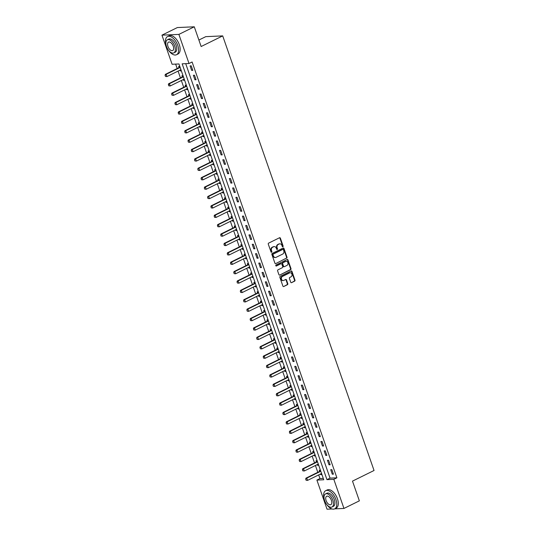 <?xml version="1.0" encoding="UTF-8"?>
<svg xmlns="http://www.w3.org/2000/svg" width="536" height="536" viewBox="0 0 536 536"><rect width="100%" height="100%" fill="white"/><g stroke="black" fill="none" stroke-linecap="round" stroke-linejoin="round"><path stroke-width="0.8" d="M282.874 246.748A0.556 0.462 87.4 0 0 283.115 246.024L280.388 238.192A0.797 0.657 87.4 0 0 279.531 237.75L268.643 243.116A0.797 0.657 87.4 0 0 268.295 244.155L271.028 251.987A0.556 0.462 87.4 0 0 271.873 251.572L271.518 250.56A2.546 2.104 87.4 0 1 272.63 247.243L273.541 246.795A2.546 2.104 87.4 0 1 274.244 246.614A2.546 2.104 87.4 0 1 276.295 248.202L276.65 249.213A0.556 0.462 87.4 0 0 277.494 248.798L277.146 247.786A2.546 2.104 87.4 0 1 278.258 244.47L279.162 244.021A2.546 2.104 87.4 0 1 279.872 243.84A2.546 2.104 87.4 0 1 281.916 245.428L282.271 246.439A0.556 0.462 87.4 0 0 282.874 246.748M282.485 246.728A0.556 0.462 87.4 0 0 282.66 246.044L279.933 238.212A0.797 0.657 87.4 0 0 279.524 237.756M271.243 252.275A0.556 0.462 87.4 0 0 271.417 251.592L271.062 250.58L271.518 250.56M276.864 249.501A0.556 0.462 87.4 0 0 277.038 248.818L276.683 247.806L277.146 247.786M290.726 282.217A0.797 0.657 87.4 0 0 291.584 282.653L294.639 281.145A0.797 0.657 87.4 0 0 294.988 280.114L291.959 271.41A0.797 0.657 87.4 0 0 291.095 270.968L280.214 276.341A0.797 0.657 87.4 0 0 279.866 277.373L282.894 286.077A0.797 0.657 87.4 0 0 283.758 286.519L287.443 284.696A0.797 0.657 87.4 0 0 287.792 283.658L286.499 279.939A0.797 0.657 87.4 0 0 285.634 279.497L283.805 280.402A2.131 1.755 87.4 0 1 283.216 280.556A2.131 1.755 87.4 0 1 281.407 278.874A2.131 1.755 87.4 0 1 282.432 276.455L289.594 272.918A2.131 1.755 87.4 0 1 290.19 272.764A2.131 1.755 87.4 0 1 291.993 274.445A2.131 1.755 87.4 0 1 290.974 276.864L289.775 277.454A0.797 0.657 87.4 0 0 289.427 278.492L290.726 282.217M332.045 508.972L327.034 509.2L316.897 480.089L323.757 479.78L178.95 63.958L172.09 64.266L161.952 35.155L177.349 27.557L194.28 26.8L201.147 46.518L222.701 35.885L374.048 470.487L352.494 481.12L359.361 500.845L343.958 508.443L334.678 508.858A10.13 5.38 -116.3 0 0 335.898 499.519A10.13 5.38 -116.3 0 0 325.7 490.688A10.13 5.38 -116.3 0 0 324.374 499.78M194.28 26.8L178.883 34.398L189.02 63.509L182.153 63.818L326.96 479.64L333.821 479.331L343.958 508.443M185.711 63.657L330.042 478.119L336.903 477.81L192.096 61.988L189.02 63.509M336.903 477.81L333.821 479.331M286.653 258.211A0.797 0.657 87.4 0 0 287.001 257.18L283.973 248.476A0.797 0.657 87.4 0 0 283.109 248.041L272.228 253.407A0.797 0.657 87.4 0 0 271.879 254.439L274.908 263.143A0.797 0.657 87.4 0 0 275.772 263.585L286.197 258.231A0.797 0.657 87.4 0 0 286.546 257.2L283.517 248.496A0.797 0.657 87.4 0 0 283.102 248.041M287.966 259.947L290.994 268.643A0.797 0.657 87.4 0 1 290.646 269.682L279.765 275.048A0.797 0.657 87.4 0 1 278.901 274.613L277.608 270.888A0.797 0.657 87.4 0 1 277.956 269.849L282.365 267.672A0.797 0.657 87.4 0 0 282.713 266.64L281.856 264.168A0.797 0.657 87.4 0 0 280.991 263.725L276.402 265.997A0.556 0.462 87.4 0 1 276.04 264.965L287.102 259.504A0.797 0.657 87.4 0 1 287.966 259.947L287.51 259.967L290.539 268.663L290.994 268.643M190.086 65.894L191.66 70.404L192.799 70.35L191.231 65.841L190.086 65.894M193.362 75.281L194.93 79.79L196.076 79.743L194.501 75.234L193.362 75.281M196.632 84.675L198.199 89.184L199.345 89.13L197.771 84.621L196.632 84.675M199.901 94.068L201.469 98.57L202.615 98.524L201.04 94.014L199.901 94.068M203.171 103.455L204.739 107.964L205.884 107.91L204.316 103.408L203.171 103.455M206.44 112.848L208.008 117.357L209.154 117.304L207.586 112.794L206.44 112.848M209.71 122.235L211.278 126.744L212.424 126.697L210.856 122.188L209.71 122.235M212.98 131.628L214.547 136.137L215.693 136.084L214.125 131.575L212.98 131.628M216.249 141.022L217.817 145.524L218.963 145.477L217.395 140.968L216.249 141.022M219.519 150.408L221.093 154.917L222.232 154.864L220.665 150.361L219.519 150.408M222.788 159.802L224.363 164.311L225.502 164.257L223.934 159.748L222.788 159.802M226.058 169.188L227.633 173.698L228.772 173.651L227.204 169.142L226.058 169.188M229.334 178.582L230.902 183.091L232.048 183.037L230.473 178.528L229.334 178.582M232.604 187.975L234.172 192.478L235.317 192.431L233.743 187.922L232.604 187.975M235.874 197.362L237.441 201.871L238.587 201.817L237.013 197.315L235.874 197.362M239.143 206.755L240.711 211.264L241.857 211.211L240.282 206.702L239.143 206.755M242.413 216.142L243.981 220.651L245.126 220.604L243.558 216.095L242.413 216.142M245.682 225.535L247.25 230.045L248.396 229.991L246.828 225.482L245.682 225.535M248.952 234.929L250.52 239.431L251.665 239.384L250.098 234.875L248.952 234.929M252.222 244.315L253.789 248.825L254.935 248.771L253.367 244.269L252.222 244.315M255.491 253.709L257.066 258.218L258.205 258.164L256.637 253.655L255.491 253.709M258.761 263.096L260.335 267.605L261.474 267.558L259.906 263.049L258.761 263.096M262.03 272.489L263.605 276.998L264.744 276.945L263.176 272.435L262.03 272.489M265.3 281.882L266.874 286.385L268.013 286.338L266.446 281.829L265.3 281.882M268.576 291.269L270.144 295.778L271.29 295.725L269.715 291.222L268.576 291.269M271.846 300.663L273.414 305.172L274.559 305.118L272.985 300.609L271.846 300.663M275.115 310.049L276.683 314.558L277.829 314.511L276.254 310.002L275.115 310.049M278.385 319.443L279.953 323.952L281.099 323.898L279.531 319.389L278.385 319.443M281.655 328.836L283.222 333.338L284.368 333.291L282.8 328.782L281.655 328.836M284.924 338.223L286.492 342.732L287.638 342.678L286.07 338.176L284.924 338.223M288.194 347.616L289.762 352.125L290.907 352.072L289.34 347.562L288.194 347.616M291.463 357.003L293.031 361.512L294.177 361.465L292.609 356.956L291.463 357.003M294.733 366.396L296.308 370.905L297.447 370.852L295.879 366.343L294.733 366.396M298.003 375.79L299.577 380.292L300.716 380.245L299.148 375.736L298.003 375.79M301.272 385.176L302.847 389.685L303.986 389.632L302.418 385.129L301.272 385.176M304.549 394.57L306.116 399.079L307.262 399.025L305.688 394.516L304.549 394.57M307.818 403.956L309.386 408.466L310.532 408.419L308.957 403.91L307.818 403.956M311.088 413.35L312.656 417.859L313.801 417.805L312.227 413.296L311.088 413.35M314.357 422.743L315.925 427.246L317.071 427.199L315.503 422.69L314.357 422.743M317.627 432.13L319.195 436.639L320.34 436.585L318.773 432.083L317.627 432.13M320.897 441.523L322.464 446.032L323.61 445.979L322.042 441.47L320.897 441.523M324.166 450.91L325.734 455.419L326.88 455.372L325.312 450.863L324.166 450.91M327.436 460.303L329.004 464.812L330.149 464.759L328.581 460.25L327.436 460.303M330.705 469.697L332.28 474.199L333.419 474.152L331.851 469.643L330.705 469.697M175.641 64.106L177.181 68.521M178.073 71.094L180.451 77.914M181.342 80.487L183.721 87.308M184.619 89.874L186.99 96.694M187.888 99.267L190.26 106.088M191.158 108.654L193.53 115.475M194.427 118.047L196.799 124.868M197.697 127.441L200.075 134.261M200.966 136.827L203.345 143.648M204.236 146.221L206.615 153.041M207.506 155.608L209.884 162.428M210.775 165.001L213.154 171.822M214.045 174.394L216.423 181.215M217.315 183.781L219.693 190.602M220.591 193.174L222.963 199.995M223.86 202.561L226.232 209.388M227.13 211.955L229.502 218.775M230.4 221.348L232.771 228.169M233.669 230.735L236.041 237.555M236.939 240.128L239.317 246.949M240.208 249.515L242.587 256.342M243.478 258.908L245.857 265.729M246.748 268.302L249.126 275.122M250.017 277.688L252.396 284.509M253.287 287.082L255.665 293.902M256.563 296.468L258.935 303.296M259.833 305.862L262.205 312.682M263.102 315.255L265.474 322.076M266.372 324.642L268.744 331.462M269.642 334.035L272.013 340.856M272.911 343.422L275.29 350.249M276.181 352.815L278.559 359.636M279.45 362.209L281.829 369.029M282.72 371.595L285.098 378.416M285.99 380.989L288.368 387.809M289.259 390.375L291.638 397.203M292.535 399.769L294.907 406.59M295.805 409.162L298.177 415.983M299.075 418.549L301.446 425.37M302.344 427.942L304.716 434.763M305.614 437.329L307.986 444.156M308.883 446.723L311.262 453.543M312.153 456.116L314.531 462.937M315.423 465.503L317.801 472.323M318.692 474.896L319.972 478.568L323.282 478.42M179.788 66.357L178.649 66.404L179.058 67.563M179.962 70.162L180.223 70.913L181.356 70.866M183.057 75.743L181.918 75.797L182.327 76.956A0.811 0.67 -92.6 0 1 182.166 77.07L168.612 83.757L169.436 83.717L170.22 85.968L183.774 79.288A0.811 0.67 -92.6 0 1 183.975 79.228L184.263 79.201M183.232 79.556L183.493 80.306L184.625 80.253M186.327 85.137L185.188 85.191L185.597 86.35M186.501 88.943L186.763 89.693L187.895 89.646M189.597 94.53L188.464 94.577L188.866 95.736M189.771 98.336L190.032 99.086L191.164 99.033M192.866 103.917L191.734 103.971L192.136 105.13M193.04 107.729L193.302 108.48L194.441 108.426M196.136 113.31L195.004 113.357L195.405 114.516A0.811 0.67 -92.6 0 1 195.245 114.63L181.697 121.317L182.521 121.277L183.305 123.535L196.853 116.848A0.811 0.67 -92.6 0 1 197.054 116.794L197.342 116.768M196.31 117.116L196.571 117.866L197.71 117.82M199.405 122.697L198.273 122.751L198.675 123.91M199.58 126.509L199.841 127.26L200.98 127.206M202.682 132.091L201.543 132.144L201.945 133.303M202.849 135.896L203.111 136.647L204.25 136.6M205.951 141.484L204.812 141.531L205.214 142.69A0.811 0.67 -92.6 0 1 205.054 142.804L191.506 149.49L192.33 149.45L193.114 151.708L206.668 145.022A0.811 0.67 -92.6 0 1 206.863 144.961L207.151 144.934M206.119 145.29L206.38 146.04L207.519 145.986M209.221 150.871L208.082 150.924L208.484 152.083M209.388 154.683L209.65 155.433L210.789 155.38M212.49 160.264L211.352 160.311L211.754 161.47M212.658 164.07L212.919 164.82L214.058 164.773M215.76 169.651L214.621 169.704L215.023 170.863A0.811 0.67 -92.6 0 1 214.869 170.977L201.315 177.664L202.139 177.624L202.923 179.875L216.477 173.195A0.811 0.67 -92.6 0 1 216.671 173.135L216.959 173.108M215.934 173.463L216.196 174.213L217.328 174.16M219.03 179.044L217.891 179.098L218.299 180.257M219.204 182.85L219.465 183.6L220.598 183.553M222.299 188.438L221.16 188.484L221.569 189.644A0.811 0.67 -92.6 0 1 221.408 189.757L207.854 196.444L208.678 196.404L209.469 198.662L223.016 191.975A0.811 0.67 -92.6 0 1 223.217 191.915L223.505 191.888M222.474 192.243L222.735 192.994L223.867 192.94M225.569 197.824L224.437 197.878L224.839 199.037A0.811 0.67 -92.6 0 1 224.678 199.151L211.13 205.831L211.948 205.797L212.738 208.048L226.286 201.369A0.811 0.67 -92.6 0 1 226.487 201.308L226.775 201.281M225.743 201.637L226.004 202.387L227.137 202.333M228.839 207.218L227.706 207.265L228.108 208.424M229.013 211.023L229.274 211.774L230.413 211.727M232.108 216.604L230.976 216.658L231.378 217.817A0.811 0.67 -92.6 0 1 231.217 217.931L217.67 224.618L218.494 224.577L219.278 226.829L232.825 220.149A0.811 0.67 -92.6 0 1 233.026 220.088L233.314 220.061M232.282 220.417L232.544 221.167L233.683 221.113M235.378 225.998L234.245 226.051L234.647 227.21M235.552 229.803L235.813 230.554L236.952 230.507M238.647 235.391L237.515 235.438L237.917 236.597M238.822 239.197L239.083 239.947L240.222 239.894M241.924 244.778L240.785 244.831L241.187 245.99A0.811 0.67 -92.6 0 1 241.026 246.104L227.478 252.784L228.303 252.751L229.086 255.002L242.641 248.322A0.811 0.67 -92.6 0 1 242.835 248.262L243.123 248.235M242.091 248.59L242.352 249.34L243.491 249.287M245.193 254.171L244.054 254.218L244.456 255.384M245.361 257.977L245.622 258.727L246.761 258.68M248.463 263.558L247.324 263.612L247.726 264.771M248.63 267.37L248.892 268.121L250.031 268.067M251.732 272.951L250.593 273.005L250.995 274.164M251.907 276.757L252.168 277.507L253.3 277.46M255.002 282.345L253.863 282.392L254.272 283.551M255.176 286.15L255.438 286.901L256.57 286.847M258.272 291.731L257.133 291.785L257.541 292.944M258.446 295.544L258.707 296.294L259.839 296.24M261.541 301.125L260.402 301.172L260.811 302.338M261.715 304.93L261.977 305.681L263.109 305.634M264.811 310.512L263.679 310.565L264.08 311.724A0.811 0.67 -92.6 0 1 263.92 311.838L250.372 318.525L251.196 318.485L251.98 320.736L265.528 314.056A0.811 0.67 -92.6 0 1 265.729 313.995L266.017 313.969M264.985 314.324L265.246 315.074L266.379 315.021M268.08 319.905L266.948 319.959L267.35 321.118M268.255 323.711L268.516 324.461L269.655 324.414M271.35 329.298L270.218 329.345L270.62 330.504M271.524 333.104L271.786 333.854L272.925 333.801M274.62 338.685L273.487 338.739L273.889 339.898A0.811 0.67 -92.6 0 1 273.728 340.012L260.181 346.692L261.005 346.658L261.789 348.909L275.337 342.229A0.811 0.67 -92.6 0 1 275.538 342.169L275.826 342.142M274.794 342.497L275.055 343.248L276.194 343.194M277.896 348.078L276.757 348.125L277.159 349.291M278.063 351.884L278.325 352.634L279.464 352.588M281.166 357.465L280.026 357.519L280.429 358.678M281.333 361.277L281.594 362.028L282.733 361.974M284.435 366.858L283.296 366.912L283.698 368.071A0.811 0.67 -92.6 0 1 283.544 368.178L269.99 374.865L270.814 374.832L271.598 377.083L285.152 370.396A0.811 0.67 -92.6 0 1 285.346 370.343L285.634 370.316M284.603 370.664L284.864 371.415L286.003 371.368M287.705 376.252L286.566 376.299L286.968 377.458M287.872 380.058L288.134 380.808L289.273 380.754M290.974 385.639L289.835 385.692L290.244 386.851M291.149 389.451L291.41 390.201L292.542 390.148M294.244 395.032L293.105 395.086L293.514 396.245A0.811 0.67 -92.6 0 1 293.353 396.352L279.799 403.038L280.623 402.998L281.413 405.256L294.961 398.57A0.811 0.67 -92.6 0 1 295.162 398.516L295.45 398.489M294.418 398.838L294.679 399.588L295.812 399.541M297.514 404.419L296.375 404.472L296.783 405.631M297.688 408.231L297.949 408.981L299.081 408.928M300.783 413.812L299.651 413.866L300.053 415.025M300.957 417.618L301.219 418.368L302.351 418.321M304.053 423.206L302.92 423.252L303.322 424.412M304.227 427.011L304.488 427.762L305.627 427.708M307.322 432.592L306.19 432.646L306.592 433.805A0.811 0.67 -92.6 0 1 306.431 433.919L292.884 440.599L293.708 440.565L294.492 442.816L308.039 436.137A0.811 0.67 -92.6 0 1 308.24 436.076L308.528 436.049M307.497 436.405L307.758 437.155L308.897 437.101M310.592 441.986L309.46 442.039L309.862 443.198M310.766 445.791L311.027 446.542L312.166 446.495M313.868 451.379L312.729 451.426L313.131 452.585M314.036 455.185L314.297 455.935L315.436 455.881M317.138 460.766L315.999 460.819L316.401 461.978A0.811 0.67 -92.6 0 1 316.247 462.092L302.693 468.772L303.517 468.739L304.301 470.99L317.855 464.303A0.811 0.67 -92.6 0 1 318.049 464.25L318.337 464.223M317.305 464.571L317.567 465.322L318.706 465.275M320.407 470.159L319.268 470.206L319.67 471.365M320.575 473.965L320.836 474.715L321.975 474.662M222.701 35.885L205.777 36.649L198.89 40.039M161.952 35.155L178.883 34.398M319.972 478.568L316.897 480.089M330.042 478.119L326.96 479.64M180.223 70.913L181.208 70.43M183.493 80.306L184.478 79.817M186.763 89.693L187.747 89.211M190.032 99.086L191.017 98.597M193.302 108.48L194.287 107.991M196.571 117.866L197.556 117.384M199.841 127.26L200.826 126.771M203.111 136.647L204.095 136.164M206.38 146.04L207.365 145.558M209.65 155.433L210.635 154.944M212.919 164.82L213.904 164.338M216.196 174.213L217.18 173.724M219.465 183.6L220.45 183.118M222.735 192.994L223.72 192.511M226.004 202.387L226.989 201.898M229.274 211.774L230.259 211.291M232.544 221.167L233.529 220.678M235.813 230.554L236.798 230.071M239.083 239.947L240.068 239.465M242.352 249.34L243.337 248.851M245.622 258.727L246.607 258.245M248.892 268.121L249.877 267.632M252.168 277.507L253.153 277.025M255.438 286.901L256.422 286.418M258.707 296.294L259.692 295.805M261.977 305.681L262.962 305.198M265.246 315.074L266.231 314.585M268.516 324.461L269.501 323.979M271.786 333.854L272.77 333.372M275.055 343.248L276.04 342.759M278.325 352.634L279.31 352.152M281.594 362.028L282.579 361.539M284.864 371.415L285.849 370.932M288.134 380.808L289.125 380.326M291.41 390.201L292.395 389.712M294.679 399.588L295.664 399.106M297.949 408.981L298.934 408.492M301.219 418.368L302.204 417.886M304.488 427.762L305.473 427.279M307.758 437.155L308.743 436.666M311.027 446.542L312.012 446.059M314.297 455.935L315.282 455.446M317.567 465.322L318.552 464.839M320.836 474.715L321.821 474.233M191.66 70.404L192.652 69.915M194.93 79.79L195.921 79.301M198.199 89.184L199.191 88.695M201.469 98.57L202.461 98.081M204.739 107.964L205.73 107.475M208.008 117.357L209 116.868M211.278 126.744L212.269 126.255M214.547 136.137L215.539 135.648M217.817 145.524L218.809 145.035M221.093 154.917L222.078 154.428M224.363 164.311L225.355 163.822M227.633 173.698L228.624 173.208M230.902 183.091L231.894 182.602M234.172 192.478L235.163 191.989M237.441 201.871L238.433 201.382M240.711 211.264L241.703 210.775M243.981 220.651L244.972 220.162M247.25 230.045L248.242 229.555M250.52 239.431L251.511 238.942M253.789 248.825L254.781 248.335M257.066 258.218L258.05 257.729M260.335 267.605L261.327 267.116M263.605 276.998L264.596 276.509M266.874 286.385L267.866 285.896M270.144 295.778L271.136 295.289M273.414 305.172L274.405 304.683M276.683 314.558L277.675 314.069M279.953 323.952L280.944 323.463M283.222 333.338L284.214 332.849M286.492 342.732L287.484 342.243M289.762 352.125L290.753 351.636M293.031 361.512L294.023 361.023M296.308 370.905L297.299 370.416M299.577 380.292L300.569 379.803M302.847 389.685L303.838 389.196M306.116 399.079L307.108 398.59M309.386 408.466L310.377 407.976M312.656 417.859L313.647 417.37M315.925 427.246L316.917 426.757M319.195 436.639L320.186 436.15M322.464 446.032L323.456 445.543M325.734 455.419L326.726 454.93M329.004 464.812L329.995 464.323M332.28 474.199L333.271 473.71M279.645 243.867A2.546 2.104 87.4 0 0 279.41 243.86A2.546 2.104 87.4 0 0 278.707 244.041L279.162 244.021M276.683 247.806A2.546 2.104 87.4 0 1 277.795 244.49L278.707 244.041M274.017 246.64A2.546 2.104 87.4 0 0 273.789 246.634A2.546 2.104 87.4 0 0 273.085 246.815L273.541 246.795M271.062 250.58A2.546 2.104 87.4 0 1 272.174 247.264L273.085 246.815M275.772 263.585L286.197 258.231M283.41 249.702A0.556 0.462 87.4 0 0 282.807 249.401L273.253 254.111A0.556 0.462 87.4 0 0 273.012 254.835L273.38 255.906A2.546 2.104 87.4 0 0 275.43 257.494A2.546 2.104 87.4 0 0 276.14 257.307L282.666 254.091A2.546 2.104 87.4 0 0 283.779 250.774L283.41 249.702M282.66 249.408A0.556 0.462 87.4 0 0 282.345 249.421L282.807 249.401M275.203 257.488A2.546 2.104 87.4 0 1 274.975 257.515A2.546 2.104 87.4 0 1 272.925 255.927L272.549 254.855A0.556 0.462 87.4 0 1 272.797 254.131L282.345 249.421M279.765 275.048L290.19 269.702A0.797 0.657 87.4 0 0 290.539 268.663M280.536 263.745L280.991 263.725A0.797 0.657 87.4 0 0 280.536 263.745L276.02 265.977M286.948 265.414A2.131 1.755 87.4 0 0 287.973 262.995A2.131 1.755 87.4 0 0 286.164 261.313A2.131 1.755 87.4 0 0 285.574 261.468L283.048 262.714A0.797 0.657 87.4 0 0 282.7 263.752L283.564 266.218A0.797 0.657 87.4 0 0 284.422 266.66L286.948 265.414M285.936 261.34A2.131 1.755 87.4 0 0 285.708 261.334A2.131 1.755 87.4 0 0 285.119 261.488L285.574 261.468M284.201 266.714L283.745 266.734A0.797 0.657 87.4 0 1 283.102 266.238L282.244 263.772A0.797 0.657 87.4 0 1 282.593 262.734L285.119 261.488M287.51 259.967A0.797 0.657 87.4 0 0 287.095 259.504M289.963 272.797A2.131 1.755 87.4 0 0 289.728 272.791A2.131 1.755 87.4 0 0 289.139 272.938L289.594 272.918M282.988 280.542A2.131 1.755 87.4 0 1 282.76 280.576A2.131 1.755 87.4 0 1 280.951 278.894A2.131 1.755 87.4 0 1 281.976 276.476L289.139 272.938M283.758 286.519L286.988 284.716A0.797 0.657 87.4 0 0 287.336 283.678L286.036 279.96A0.797 0.657 87.4 0 0 285.628 279.497M291.584 282.653L294.184 281.166A0.797 0.657 87.4 0 0 294.532 280.134L291.504 271.43A0.797 0.657 87.4 0 0 291.088 270.975M179.908 66.698L179.071 67.549A0.811 0.67 -92.6 0 1 178.897 67.677L165.343 74.363L166.167 74.323L166.951 76.581L180.505 69.894A0.811 0.67 -92.6 0 1 180.706 69.841L180.994 69.814M165.611 76.427L166.951 76.581L165.477 76.434L165.081 75.308L165.477 76.434M180.109 67.288L179.895 67.516A0.811 0.67 -92.6 0 1 179.721 67.643L166.167 74.323L165.222 75.301M165.081 75.308L165.343 74.363M168.88 85.82L170.22 85.968L168.746 85.82L168.492 84.688L168.746 85.82M183.386 76.681L183.165 76.903A0.811 0.67 -92.6 0 1 182.99 77.03L169.436 83.717L168.492 84.688M183.178 76.092L182.34 76.943L183.165 76.903M168.351 84.695L168.612 83.757M186.448 85.479L185.61 86.329A0.811 0.67 -92.6 0 1 185.436 86.457L171.889 93.143L172.706 93.11L173.496 95.361L187.044 88.674A0.811 0.67 -92.6 0 1 187.245 88.621L187.533 88.594M172.156 95.207L173.496 95.361L172.016 95.214L171.62 94.088L172.016 95.214M186.655 86.075L186.434 86.296A0.811 0.67 -92.6 0 1 186.26 86.423L172.706 93.11L171.761 94.081M171.62 94.088L171.889 93.143M189.717 94.872L188.88 95.723A0.811 0.67 -92.6 0 1 188.706 95.85L175.158 102.537L175.982 102.497L176.766 104.755L190.314 98.068A0.811 0.67 -92.6 0 1 190.515 98.008L190.803 97.981M175.426 104.6L176.766 104.755L175.285 104.607L175.031 103.475L175.285 104.607M189.925 95.462L189.704 95.689A0.811 0.67 -92.6 0 1 189.53 95.817L175.982 102.497L175.031 103.475M174.897 103.481L175.158 102.537M192.987 104.259L192.149 105.116A0.811 0.67 -92.6 0 1 191.975 105.244L178.428 111.924L179.252 111.89L180.036 114.141L193.583 107.461A0.811 0.67 -92.6 0 1 193.784 107.401L194.072 107.374M178.696 113.987L180.036 114.141L178.555 113.994L178.3 112.861L178.555 113.994M193.195 104.855L192.973 105.076A0.811 0.67 -92.6 0 1 192.799 105.203L179.252 111.89L178.3 112.861M178.166 112.868L178.428 111.924M187.868 27.088A10.13 5.38 -116.3 0 0 186.883 27.135M168.505 50.25A10.13 5.38 -116.3 0 0 176.518 54.732A10.13 5.38 -116.3 0 0 177.751 45.386A10.13 5.38 -116.3 0 0 167.554 36.555A10.13 5.38 -116.3 0 0 166.227 45.64M176.518 54.732L178.059 53.968A10.13 5.38 -116.3 0 0 179.292 44.629A10.13 5.38 -116.3 0 0 169.095 35.798L167.554 36.555M167.393 39.798L168.806 39.101A7.296 3.873 63.7 0 1 176.15 45.459A7.296 3.873 63.7 0 1 175.265 52.186L173.845 52.883A7.296 3.873 -116.3 0 0 174.736 46.156A7.296 3.873 -116.3 0 0 167.393 39.798A7.296 3.873 -116.3 0 0 166.502 46.525A7.296 3.873 -116.3 0 0 173.845 52.883M167.962 46.458A4.703 2.499 -116.3 0 0 172.699 50.558A4.703 2.499 -116.3 0 0 173.269 46.223A4.703 2.499 -116.3 0 0 168.539 42.123A4.703 2.499 -116.3 0 0 167.962 46.458M326.652 504.383A10.13 5.38 -116.3 0 0 334.665 508.865L336.206 508.108A10.13 5.38 -116.3 0 0 337.439 498.761A10.13 5.38 -116.3 0 0 327.241 489.931L325.7 490.688M325.54 493.931L326.953 493.234A7.296 3.873 63.7 0 1 334.297 499.592A7.296 3.873 63.7 0 1 333.412 506.319L331.992 507.023A7.296 3.873 -116.3 0 0 332.883 500.289A7.296 3.873 -116.3 0 0 325.54 493.931A7.296 3.873 -116.3 0 0 324.649 500.664A7.296 3.873 -116.3 0 0 331.992 507.023M326.109 500.597A4.703 2.499 -116.3 0 0 330.846 504.691A4.703 2.499 -116.3 0 0 331.416 500.356A4.703 2.499 -116.3 0 0 326.685 496.262A4.703 2.499 -116.3 0 0 326.109 500.597M181.965 123.381L183.305 123.535L181.825 123.387L181.57 122.255L181.825 123.387M196.464 114.242L196.243 114.469A0.811 0.67 -92.6 0 1 196.069 114.597L182.521 121.277L181.57 122.255M196.256 113.652L195.419 114.503L196.243 114.469M181.436 122.262L181.697 121.317M199.526 123.046L198.689 123.896A0.811 0.67 -92.6 0 1 198.514 124.024L184.967 130.71L185.791 130.67L186.575 132.921L200.122 126.241A0.811 0.67 -92.6 0 1 200.323 126.181L200.611 126.154M185.235 132.774L186.575 132.921L185.094 132.781L184.84 131.642L185.094 132.781M199.734 123.635L199.513 123.856A0.811 0.67 -92.6 0 1 199.338 123.984L185.791 130.67L184.84 131.642M184.706 131.648L184.967 130.71M202.796 132.432L201.958 133.283A0.811 0.67 -92.6 0 1 201.784 133.41L188.237 140.097L189.061 140.064L189.845 142.315L203.392 135.628A0.811 0.67 -92.6 0 1 203.593 135.575L203.881 135.548M188.505 142.161L189.845 142.315L188.37 142.167L188.109 141.035L188.37 142.167M203.003 133.029L202.782 133.25A0.811 0.67 -92.6 0 1 202.608 133.377L189.061 140.064L188.109 141.035M187.975 141.042L188.237 140.097M191.774 151.554L193.114 151.708L191.64 151.561L191.245 150.435L191.64 151.561M206.273 142.415L206.052 142.643A0.811 0.67 -92.6 0 1 205.878 142.77L192.33 149.45L191.386 150.428M206.065 141.826L205.234 142.677L206.052 142.643M191.245 150.435L191.506 149.49M209.335 151.212L208.504 152.07A0.811 0.67 -92.6 0 1 208.33 152.197L194.776 158.877L195.6 158.844L196.384 161.095L209.938 154.415A0.811 0.67 -92.6 0 1 210.132 154.355L210.42 154.328M195.044 160.941L196.384 161.095L194.91 160.947L194.514 159.822L194.91 160.947M209.543 151.809L209.328 152.03A0.811 0.67 -92.6 0 1 209.147 152.157L195.6 158.844L194.655 159.815M194.514 159.822L194.776 158.877M212.611 160.606L211.774 161.457A0.811 0.67 -92.6 0 1 211.599 161.584L198.045 168.271L198.869 168.23L199.653 170.488L213.207 163.802A0.811 0.67 -92.6 0 1 213.402 163.748L213.69 163.721M198.313 170.334L199.653 170.488L198.179 170.341L197.784 169.215L198.179 170.341M212.812 161.195L212.598 161.423A0.811 0.67 -92.6 0 1 212.424 161.55L198.869 168.23L197.925 169.209M197.784 169.215L198.045 168.271M201.583 179.728L202.923 179.875L201.449 179.734L201.054 178.602L201.449 179.734M216.082 170.589L215.867 170.81A0.811 0.67 -92.6 0 1 215.693 170.937L202.139 177.624L201.194 178.595M215.881 169.999L215.043 170.85L215.867 170.81M201.054 178.602L201.315 177.664M219.15 179.386L218.313 180.237A0.811 0.67 -92.6 0 1 218.139 180.364L204.585 187.051L205.409 187.017L206.193 189.268L219.747 182.582A0.811 0.67 -92.6 0 1 219.948 182.528L220.236 182.501M204.853 189.114L206.193 189.268L204.719 189.121L204.323 187.995L204.719 189.121M219.358 179.982L219.137 180.203A0.811 0.67 -92.6 0 1 218.963 180.331L205.409 187.017L204.464 187.989M204.323 187.995L204.585 187.051M208.129 198.508L209.469 198.662L207.988 198.514L207.593 197.389L207.988 198.514M222.628 189.369L222.406 189.597A0.811 0.67 -92.6 0 1 222.232 189.724L208.678 196.404L207.734 197.382M222.42 188.779L221.582 189.63L222.406 189.597M207.593 197.389L207.854 196.444M211.398 207.894L212.738 208.048L211.258 207.901L211.003 206.769L211.258 207.901M225.897 198.762L225.676 198.983A0.811 0.67 -92.6 0 1 225.502 199.111L211.948 205.797L211.003 206.769M225.69 198.166L224.852 199.024L225.676 198.983M210.869 206.775L211.13 205.831M228.959 207.559L228.122 208.41A0.811 0.67 -92.6 0 1 227.947 208.538L214.4 215.224L215.224 215.184L216.008 217.442L229.555 210.755A0.811 0.67 -92.6 0 1 229.756 210.702L230.045 210.675M214.668 217.288L216.008 217.442L214.527 217.294L214.273 216.162L214.527 217.294M229.167 208.149L228.946 208.377A0.811 0.67 -92.6 0 1 228.772 208.504L215.224 215.184L214.273 216.162M214.139 216.169L214.4 215.224M217.938 226.681L219.278 226.829L217.797 226.688L217.542 225.549L217.797 226.688M232.436 217.542L232.215 217.763A0.811 0.67 -92.6 0 1 232.041 217.891L218.494 224.577L217.542 225.549M232.229 216.953L231.391 217.804L232.215 217.763M217.408 225.555L217.67 224.618M235.498 226.339L234.661 227.19A0.811 0.67 -92.6 0 1 234.487 227.318L220.939 234.004L221.763 233.971L222.547 236.222L236.095 229.535A0.811 0.67 -92.6 0 1 236.296 229.482L236.584 229.455M221.207 236.068L222.547 236.222L221.067 236.075L220.812 234.942L221.067 236.075M235.706 226.936L235.485 227.157A0.811 0.67 -92.6 0 1 235.311 227.284L221.763 233.971L220.812 234.942M220.678 234.949L220.939 234.004M238.768 235.733L237.93 236.584A0.811 0.67 -92.6 0 1 237.756 236.711L224.209 243.398L225.033 243.357L225.817 245.615L239.364 238.929A0.811 0.67 -92.6 0 1 239.565 238.868L239.853 238.842M224.477 245.461L225.817 245.615L224.336 245.468L224.082 244.336L224.336 245.468M238.976 236.322L238.755 236.55A0.811 0.67 -92.6 0 1 238.58 236.678L225.033 243.357L224.082 244.336M223.948 244.342L224.209 243.398M227.746 254.848L229.086 255.002L227.612 254.855L227.217 253.729L227.612 254.855M242.245 245.716L242.024 245.937A0.811 0.67 -92.6 0 1 241.85 246.064L228.303 252.751L227.358 253.722M242.038 245.12L241.2 245.977L242.024 245.937M227.217 253.729L227.478 252.784M245.307 254.513L244.476 255.364A0.811 0.67 -92.6 0 1 244.302 255.491L230.748 262.178L231.572 262.137L232.356 264.395L245.91 257.709A0.811 0.67 -92.6 0 1 246.104 257.655L246.393 257.628M231.016 264.241L232.356 264.395L230.882 264.248L230.487 263.122L230.882 264.248M245.515 255.103L245.294 255.33A0.811 0.67 -92.6 0 1 245.12 255.458L231.572 262.137L230.627 263.116M230.487 263.122L230.748 262.178M248.583 263.906L247.746 264.757A0.811 0.67 -92.6 0 1 247.572 264.885L234.018 271.571L234.842 271.531L235.626 273.782L249.18 267.102A0.811 0.67 -92.6 0 1 249.374 267.042L249.662 267.015M234.286 273.635L235.626 273.782L234.152 273.641L233.756 272.509L234.152 273.641M248.784 264.496L248.57 264.717A0.811 0.67 -92.6 0 1 248.396 264.844L234.842 271.531L233.897 272.502M233.756 272.509L234.018 271.571M251.853 273.293L251.016 274.144A0.811 0.67 -92.6 0 1 250.841 274.271L237.287 280.958L238.111 280.924L238.895 283.175L252.449 276.489A0.811 0.67 -92.6 0 1 252.644 276.435L252.932 276.409M237.555 283.021L238.895 283.175L237.421 283.028L237.026 281.903L237.421 283.028M252.054 273.889L251.84 274.11A0.811 0.67 -92.6 0 1 251.665 274.238L238.111 280.924L237.167 281.896M237.026 281.903L237.287 280.958M255.123 282.686L254.285 283.537A0.811 0.67 -92.6 0 1 254.111 283.665L240.557 290.351L241.381 290.311L242.165 292.569L255.719 285.882A0.811 0.67 -92.6 0 1 255.92 285.822L256.208 285.795M240.825 292.415L242.165 292.569L240.691 292.422L240.296 291.296L240.691 292.422M255.33 283.276L255.109 283.504A0.811 0.67 -92.6 0 1 254.935 283.631L241.381 290.311L240.436 291.289M240.296 291.296L240.557 290.351M258.392 292.073L257.555 292.931A0.811 0.67 -92.6 0 1 257.38 293.058L243.826 299.738L244.65 299.704L245.441 301.956L258.989 295.276A0.811 0.67 -92.6 0 1 259.19 295.215L259.478 295.189M244.101 301.802L245.441 301.956L243.96 301.808L243.565 300.683L243.96 301.808M258.6 292.669L258.379 292.89A0.811 0.67 -92.6 0 1 258.205 293.018L244.65 299.704L243.706 300.676M243.565 300.683L243.826 299.738M261.662 301.466L260.824 302.317A0.811 0.67 -92.6 0 1 260.65 302.445L247.103 309.131L247.92 309.091L248.711 311.349L262.258 304.662A0.811 0.67 -92.6 0 1 262.459 304.609L262.747 304.582M247.371 311.195L248.711 311.349L247.23 311.202L246.975 310.069L247.23 311.202M261.87 302.056L261.648 302.284A0.811 0.67 -92.6 0 1 261.474 302.411L247.92 309.091L246.975 310.069M246.841 310.076L247.103 309.131M250.64 320.588L251.98 320.736L250.5 320.595L250.245 319.456L250.5 320.595M265.139 311.45L264.918 311.671A0.811 0.67 -92.6 0 1 264.744 311.798L251.196 318.485L250.245 319.456M264.931 310.86L264.094 311.711L264.918 311.671M250.111 319.463L250.372 318.525M268.201 320.247L267.364 321.098A0.811 0.67 -92.6 0 1 267.189 321.225L253.642 327.911L254.466 327.878L255.25 330.129L268.797 323.442A0.811 0.67 -92.6 0 1 268.998 323.389L269.286 323.362M253.91 329.975L255.25 330.129L253.769 329.982L253.515 328.849L253.769 329.982M268.409 320.843L268.188 321.064A0.811 0.67 -92.6 0 1 268.013 321.191L254.466 327.878L253.515 328.849M253.381 328.856L253.642 327.911M271.471 329.64L270.633 330.491A0.811 0.67 -92.6 0 1 270.459 330.618L256.911 337.305L257.736 337.265L258.52 339.523L272.067 332.836A0.811 0.67 -92.6 0 1 272.268 332.776L272.556 332.749M257.18 339.368L258.52 339.523L257.039 339.375L256.784 338.243L257.039 339.375M271.678 330.23L271.457 330.457A0.811 0.67 -92.6 0 1 271.283 330.585L257.736 337.265L256.784 338.243M256.65 338.25L256.911 337.305M260.449 348.755L261.789 348.909L260.308 348.762L260.054 347.63L260.308 348.762M274.948 339.623L274.727 339.844A0.811 0.67 -92.6 0 1 274.553 339.971L261.005 346.658L260.054 347.63M274.74 339.027L273.903 339.884L274.727 339.844M259.92 347.636L260.181 346.692M278.01 348.42L277.172 349.271A0.811 0.67 -92.6 0 1 276.998 349.398L263.451 356.085L264.275 356.045L265.059 358.303L278.613 351.616A0.811 0.67 -92.6 0 1 278.807 351.562L279.095 351.536M263.719 358.149L265.059 358.303L263.585 358.155L263.323 357.023L263.585 358.155M278.218 349.01L277.996 349.238A0.811 0.67 -92.6 0 1 277.822 349.365L264.275 356.045L263.323 357.023M263.189 357.03L263.451 356.085M281.279 357.813L280.449 358.664A0.811 0.67 -92.6 0 1 280.274 358.792L266.72 365.478L267.544 365.438L268.328 367.689L281.882 361.009A0.811 0.67 -92.6 0 1 282.077 360.949L282.365 360.922M266.988 367.542L268.328 367.689L266.854 367.549L266.459 366.416L266.854 367.549M281.487 358.403L281.266 358.624A0.811 0.67 -92.6 0 1 281.092 358.752L267.544 365.438L266.6 366.41M266.459 366.416L266.72 365.478M270.258 376.929L271.598 377.083L270.124 376.935L269.729 375.81L270.124 376.935M284.757 367.797L284.542 368.018A0.811 0.67 -92.6 0 1 284.368 368.145L270.814 374.832L269.869 375.803M284.556 367.2L283.718 368.051L284.542 368.018M269.729 375.81L269.99 374.865M287.825 376.594L286.988 377.445A0.811 0.67 -92.6 0 1 286.814 377.572L273.26 384.258L274.084 384.218L274.868 386.476L288.422 379.79A0.811 0.67 -92.6 0 1 288.616 379.729L288.904 379.702M273.528 386.322L274.868 386.476L273.394 386.329L272.998 385.203L273.394 386.329M288.026 377.183L287.812 377.411A0.811 0.67 -92.6 0 1 287.638 377.538L274.084 384.218L273.139 385.196M272.998 385.203L273.26 384.258M291.095 385.98L290.257 386.838A0.811 0.67 -92.6 0 1 290.083 386.965L276.529 393.645L277.353 393.612L278.137 395.863L291.691 389.183A0.811 0.67 -92.6 0 1 291.892 389.123L292.18 389.096M276.797 395.709L278.137 395.863L276.663 395.715L276.268 394.59L276.663 395.715M291.296 386.577L291.082 386.798A0.811 0.67 -92.6 0 1 290.907 386.925L277.353 393.612L276.409 394.583M276.268 394.59L276.529 393.645M280.073 405.102L281.413 405.256L279.933 405.109L279.678 403.977L279.933 405.109M294.572 395.963L294.351 396.191A0.811 0.67 -92.6 0 1 294.177 396.318L280.623 402.998L279.678 403.977M294.365 395.374L293.527 396.225L294.351 396.191M279.537 403.983L279.799 403.038M297.634 404.767L296.797 405.618A0.811 0.67 -92.6 0 1 296.622 405.745L283.075 412.432L283.892 412.392L284.683 414.643L298.23 407.963A0.811 0.67 -92.6 0 1 298.431 407.903L298.72 407.876M283.343 414.495L284.683 414.643L283.202 414.502L282.948 413.363L283.202 414.502M297.842 405.357L297.621 405.578A0.811 0.67 -92.6 0 1 297.447 405.705L283.892 412.392L282.948 413.363M282.814 413.37L283.075 412.432M300.904 414.154L300.066 415.005A0.811 0.67 -92.6 0 1 299.892 415.139L286.345 421.819L287.169 421.785L287.953 424.036L301.5 417.35A0.811 0.67 -92.6 0 1 301.701 417.296L301.989 417.269M286.613 423.882L287.953 424.036L286.472 423.889L286.217 422.757L286.472 423.889M301.111 414.75L300.89 414.971A0.811 0.67 -92.6 0 1 300.716 415.099L287.169 421.785L286.217 422.757M286.083 422.763L286.345 421.819M304.173 423.547L303.336 424.398A0.811 0.67 -92.6 0 1 303.162 424.525L289.614 431.212L290.438 431.172L291.222 433.43L304.77 426.743A0.811 0.67 -92.6 0 1 304.971 426.69L305.259 426.663M289.882 433.276L291.222 433.43L289.742 433.282L289.487 432.15L289.742 433.282M304.381 424.137L304.16 424.365A0.811 0.67 -92.6 0 1 303.986 424.492L290.438 431.172L289.487 432.15M289.353 432.157L289.614 431.212M293.152 442.662L294.492 442.816L293.011 442.669L292.757 441.537L293.011 442.669M307.651 433.53L307.43 433.751A0.811 0.67 -92.6 0 1 307.255 433.879L293.708 440.565L292.757 441.537M307.443 432.934L306.605 433.792L307.43 433.751M292.623 441.543L292.884 440.599M310.713 442.327L309.875 443.178A0.811 0.67 -92.6 0 1 309.701 443.305L296.153 449.992L296.978 449.952L297.761 452.21L311.309 445.523A0.811 0.67 -92.6 0 1 311.51 445.47L311.798 445.443M296.421 452.056L297.761 452.21L296.281 452.062L296.026 450.93L296.281 452.062M310.92 442.917L310.699 443.145A0.811 0.67 -92.6 0 1 310.525 443.272L296.978 449.952L296.026 450.93M295.892 450.937L296.153 449.992M313.982 451.721L313.145 452.572A0.811 0.67 -92.6 0 1 312.97 452.699L299.423 459.386L300.247 459.345L301.031 461.597L314.578 454.917A0.811 0.67 -92.6 0 1 314.779 454.856L315.067 454.83M299.691 461.449L301.031 461.597L299.557 461.456L299.296 460.317L299.557 461.456M314.19 452.31L313.969 452.531A0.811 0.67 -92.6 0 1 313.795 452.659L300.247 459.345L299.296 460.317M299.162 460.324L299.423 459.386M302.961 470.836L304.301 470.99L302.827 470.843L302.431 469.717L302.827 470.843M317.459 461.704L317.238 461.925A0.811 0.67 -92.6 0 1 317.064 462.052L303.517 468.739L302.572 469.71M317.252 461.107L316.421 461.958L317.238 461.925M302.431 469.717L302.693 468.772M320.528 470.501L319.69 471.352A0.811 0.67 -92.6 0 1 319.516 471.479L305.962 478.166L306.786 478.125L307.57 480.383L321.124 473.697A0.811 0.67 -92.6 0 1 321.319 473.643L321.607 473.616M306.23 480.229L307.57 480.383L306.096 480.236L305.701 479.11L306.096 480.236M320.729 471.09L320.515 471.318A0.811 0.67 -92.6 0 1 320.34 471.446L306.786 478.125L305.842 479.104M305.701 479.11L305.962 478.166M282.66 246.044L283.115 246.024M271.417 251.592L271.873 251.572M277.038 248.818L277.494 248.798M277.795 244.49L278.258 244.47M272.174 247.264L272.63 247.243M279.933 238.212L280.388 238.192M283.517 248.496L283.973 248.476M286.546 257.2L287.001 257.18M272.797 254.131L273.253 254.111M272.549 254.855L273.012 254.835M272.925 255.927L273.38 255.906M290.19 269.702L290.646 269.682M282.593 262.734L283.048 262.714M282.244 263.772L282.7 263.752M283.102 266.238L283.564 266.218M281.976 276.476L282.432 276.455M286.036 279.96L286.499 279.939M287.336 283.678L287.792 283.658M286.988 284.716L287.443 284.696M291.504 271.43L291.959 271.41M294.532 280.134L294.988 280.114M294.184 281.166L294.639 281.145M178.897 67.677L179.721 67.643M179.071 67.549L179.895 67.516M182.166 77.07L182.99 77.03M185.436 86.457L186.26 86.423M185.61 86.329L186.434 86.296M188.706 95.85L189.53 95.817M188.88 95.723L189.704 95.689M191.975 105.244L192.799 105.203M192.149 105.116L192.973 105.076M195.245 114.63L196.069 114.597M198.514 124.024L199.338 123.984M198.689 123.896L199.513 123.856M201.784 133.41L202.608 133.377M201.958 133.283L202.782 133.25M205.054 142.804L205.878 142.77M208.33 152.197L209.147 152.157M208.504 152.07L209.328 152.03M211.599 161.584L212.424 161.55M211.774 161.457L212.598 161.423M214.869 170.977L215.693 170.937M218.139 180.364L218.963 180.331M218.313 180.237L219.137 180.203M221.408 189.757L222.232 189.724M224.678 199.151L225.502 199.111M227.947 208.538L228.772 208.504M228.122 208.41L228.946 208.377M231.217 217.931L232.041 217.891M234.487 227.318L235.311 227.284M234.661 227.19L235.485 227.157M237.756 236.711L238.58 236.678M237.93 236.584L238.755 236.55M241.026 246.104L241.85 246.064M244.302 255.491L245.12 255.458M244.476 255.364L245.294 255.33M247.572 264.885L248.396 264.844M247.746 264.757L248.57 264.717M250.841 274.271L251.665 274.238M251.016 274.144L251.84 274.11M254.111 283.665L254.935 283.631M254.285 283.537L255.109 283.504M257.38 293.058L258.205 293.018M257.555 292.931L258.379 292.89M260.65 302.445L261.474 302.411M260.824 302.317L261.648 302.284M263.92 311.838L264.744 311.798M267.189 321.225L268.013 321.191M267.364 321.098L268.188 321.064M270.459 330.618L271.283 330.585M270.633 330.491L271.457 330.457M273.728 340.012L274.553 339.971M276.998 349.398L277.822 349.365M277.172 349.271L277.996 349.238M280.274 358.792L281.092 358.752M280.449 358.664L281.266 358.624M283.544 368.178L284.368 368.145M286.814 377.572L287.638 377.538M286.988 377.445L287.812 377.411M290.083 386.965L290.907 386.925M290.257 386.838L291.082 386.798M293.353 396.352L294.177 396.318M296.622 405.745L297.447 405.705M296.797 405.618L297.621 405.578M299.892 415.139L300.716 415.099M300.066 415.005L300.89 414.971M303.162 424.525L303.986 424.492M303.336 424.398L304.16 424.365M306.431 433.919L307.255 433.879M309.701 443.305L310.525 443.272M309.875 443.178L310.699 443.145M312.97 452.699L313.795 452.659M313.145 452.572L313.969 452.531M316.247 462.092L317.064 462.052M319.516 471.479L320.34 471.446M319.69 471.352L320.515 471.318M279.41 243.86L279.872 243.84M273.789 246.634L274.244 246.614M282.499 249.381L282.961 249.361M274.975 257.515L275.43 257.494M280.757 263.692L281.212 263.672M285.708 261.334L286.164 261.313M289.728 272.791L290.19 272.764M282.76 280.576L283.216 280.556"/></g></svg>

